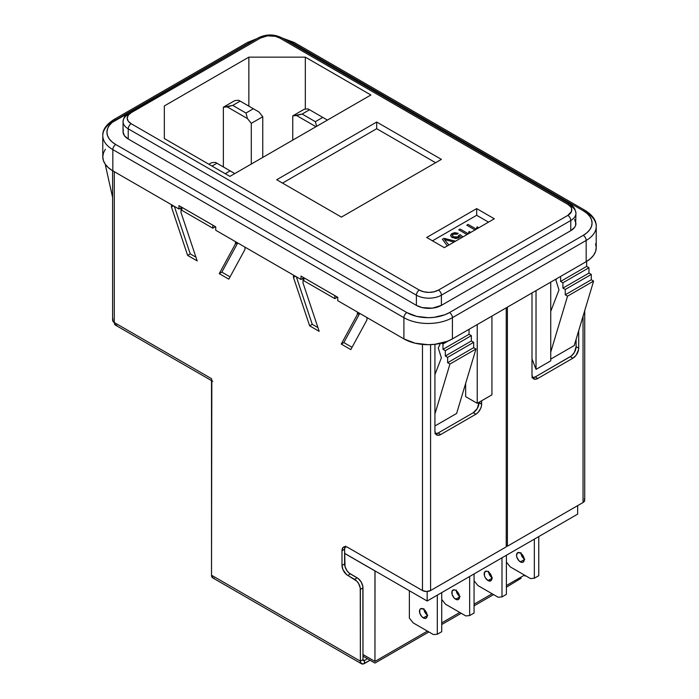 <?xml version="1.0" encoding="UTF-8"?>
<svg xmlns="http://www.w3.org/2000/svg" width="699" height="699" viewBox="0 0 699 699"><rect width="100%" height="100%" fill="white"/><g stroke="black" fill="none" stroke-linecap="round" stroke-linejoin="round"><path stroke-width="1.05" d="M488.024 580.563A5.452 3.146 60 0 1 484.468 575.758A5.452 3.146 60 0 1 485.307 571.389A5.452 3.146 60 0 1 488.024 571.66L486.556 571.144L484.468 572.35L484.468 575.758L485.307 577.68L488.024 580.563L490.75 580.834L491.886 578.335L488.024 580.563L491.886 578.335L490.75 574.534L488.024 571.66A5.452 3.146 60 0 1 491.589 576.465A5.452 3.146 60 0 1 490.75 580.834A5.452 3.146 60 0 1 488.024 580.563M488.636 572.062A5.452 3.146 -120 0 0 491.834 577.61M455.687 599.235A5.452 3.146 60 0 1 452.122 594.43A5.452 3.146 60 0 1 452.961 590.061A5.452 3.146 60 0 1 455.687 590.332L454.21 589.816L452.122 591.022L452.122 594.43L454.21 598.047L457.163 599.751L458.413 599.506L459.54 597.007L455.687 599.235L459.54 597.007L458.413 593.206L455.687 590.332A5.452 3.146 60 0 1 459.243 595.137A5.452 3.146 60 0 1 458.413 599.506A5.452 3.146 60 0 1 455.687 599.235M456.29 590.734A5.452 3.146 -120 0 0 459.488 596.282M520.371 561.882A5.452 3.146 60 0 1 516.814 557.086A5.452 3.146 60 0 1 517.644 552.717A5.452 3.146 60 0 1 520.371 552.988L517.644 552.717L516.517 555.207L516.814 557.086L518.894 560.694L521.847 562.398L523.097 562.153L524.233 559.663L520.371 561.882L524.233 559.663L523.097 555.862L520.371 552.988A5.452 3.146 60 0 1 523.935 557.785A5.452 3.146 60 0 1 523.097 562.153A5.452 3.146 60 0 1 520.371 561.882M520.973 553.39A5.452 3.146 -120 0 0 524.18 558.938M423.341 617.907A5.452 3.146 60 0 1 419.776 613.102A5.452 3.146 60 0 1 420.615 608.733A5.452 3.146 60 0 1 423.341 609.004L420.615 608.733L419.776 609.694L419.776 613.102L421.864 616.719L424.817 618.423L426.067 618.178L427.194 615.679L423.341 617.907L427.194 615.679L426.067 611.887L423.341 609.004A5.452 3.146 60 0 1 426.897 613.809A5.452 3.146 60 0 1 426.067 618.178A5.452 3.146 60 0 1 423.341 617.907M423.944 609.406A5.452 3.146 -120 0 0 427.15 614.963M577.654 514.123L427.159 601.009L344.598 553.346L427.159 601.009L427.159 591.494L427.159 601.009L577.654 514.123L577.654 505.639L577.654 514.123M488.531 222.142L476.674 215.292L432.471 240.814L476.674 215.292L476.674 208.608L494.315 218.796L444.328 247.656L426.687 237.468L476.674 208.608L476.674 215.292L488.531 222.142M452.367 235.353L453.572 236.839L452.367 235.353L453.249 234.226L457.032 234.2L458.229 233.352L452.052 233.527L450.672 235.781L452.323 237.651L458.754 237.835L459.916 236.358L461.515 237.739L459.916 236.358L458.422 238.009L455.486 238.542L451.222 236.795L450.628 235.476L451.371 234.008L454.236 232.767L458.229 233.352L457.032 234.2L454.097 233.877L452.533 234.829L452.795 236.253L454.551 237.267L457.452 237.162L458.71 236.21L458.762 235.362L460.23 234.663L462.878 236.952L460.23 234.663L458.832 235.712M477.994 228.224L478.334 227.533L477.102 226.817L476.237 229.097L477.102 226.826L476.237 229.097L468.112 224.405L466.783 225.183L468.112 224.414L466.783 225.183L475.023 229.936L466.783 225.183L468.112 224.405L476.237 229.097L477.102 226.817L478.334 227.533L477.959 228.311M469.981 232.846L470.322 232.155L469.09 231.448L468.216 233.728L469.09 231.456L468.216 233.719L460.099 229.045L468.216 233.728L460.099 229.036L458.762 229.805L467.011 234.567L458.762 229.805L460.099 229.036L468.216 233.719L469.09 231.448L470.322 232.155L469.946 232.933M447.325 245.926L442.406 239.25L444.005 238.333L455.565 241.172L444.005 238.333L442.406 239.25L444.005 238.333L455.556 241.172L444.005 238.333L442.415 239.25L447.325 245.926M454.027 242.055L444.477 239.521L448.872 245.034L444.477 239.521L454.027 242.055M595.565 243.794L596.221 247.664L595.565 251.526L593.617 255.24L590.445 258.665L586.173 261.671L452.419 338.893L447.22 341.357L434.857 344.31L428.164 344.694L415.031 343.183L403.9 338.893L337.748 300.692L337.748 297.293L300.989 276.079L300.989 279.469L303.882 277.8L300.989 279.469L215.72 230.242L215.72 226.843L178.961 205.628L178.961 209.018L112.827 170.836L108.555 167.839L105.383 164.414L103.435 160.691L102.779 156.829L103.435 152.967L105.383 149.254M181.88 207.332L178.961 209.018L112.827 170.836L112.827 149.612L403.9 317.669L403.9 338.893A34.303 19.808 0 0 0 452.419 338.893L452.419 317.669L586.173 240.447L586.173 261.671A34.303 19.808 0 0 0 596.221 247.664L596.221 226.441A34.303 19.808 180 0 1 586.173 240.447L586.173 261.671L452.419 338.893L452.419 317.669A34.303 19.808 180 0 1 403.9 317.669L403.9 338.893L337.748 300.692L337.748 297.293L300.989 276.079L300.989 279.469L215.72 230.242L215.72 226.843L178.961 205.628L178.961 209.018L181.88 207.332L181.88 210.329L212.846 228.206L212.854 225.192L212.846 228.206L215.467 226.703L212.846 228.206L181.88 210.329L181.88 207.323L212.846 225.2L181.88 207.323M506.408 594.36L506.408 555.259L506.408 594.36L501.996 596.902L498.151 597.243L477.906 585.552L474.062 580.773L477.906 585.552L483.437 588.75L498.151 597.243L483.437 588.75L498.151 597.243L501.996 596.902L501.996 557.802L501.996 596.902L506.408 594.36M492.437 578.012L489.711 575.137M488.881 573.206L488.584 571.336M474.062 613.032L474.062 573.931L474.062 613.032L469.649 615.574L465.805 615.924L445.56 604.233L441.716 599.454L445.56 604.233L465.805 615.924L451.091 607.422L465.805 615.924L469.649 615.574L469.649 576.474L469.649 615.574L474.062 613.032M460.091 596.684L457.364 593.809M456.534 591.887L456.237 590.008M538.754 575.688L538.754 536.579L538.754 575.688L534.342 578.23L530.497 578.571L510.253 566.88L506.408 562.101L510.253 566.88L515.783 570.078L530.497 578.571L515.783 570.078L530.497 578.571L534.342 578.23L534.342 539.13L534.342 578.23L538.754 575.688M524.783 559.34L522.057 556.465M521.227 554.534L520.93 552.664M441.716 631.704L441.716 592.603L441.716 631.704L437.303 634.255L433.467 634.596L413.214 622.905L409.369 618.126L409.369 590.742L409.369 618.126L413.214 622.905L433.467 634.596L418.745 626.103L433.467 634.596L437.303 634.255L437.303 595.146L437.303 634.255L441.716 631.704M427.753 615.365L425.027 612.481M424.188 610.559L423.891 608.689M164.326 105.951L248.861 57.143L248.861 106.143L248.861 57.143L305.323 57.143L370.889 94.994L229.901 176.401L164.326 138.542L164.326 105.951L248.861 57.143L305.323 57.143L370.889 94.994L229.901 176.401L164.326 138.542L164.326 105.951M465.648 383.401L465.648 396.63L465.648 383.401M550.733 359.12L574.237 345.551L593.6 281.103L591.284 279.766L591.284 274.419L588.969 273.082L588.969 267.734L586.653 266.398L586.653 261.382L586.653 266.398L560.607 281.435L586.653 266.398L588.969 267.734L562.922 282.772L588.969 267.734L588.969 273.082L562.922 288.119L588.969 273.082L591.284 274.419L565.238 289.456L591.284 274.419L591.284 279.766L565.238 294.803L591.284 279.766L593.6 281.103L567.553 296.14L593.6 281.103L574.237 345.551L550.733 359.12M434.927 425.979L456.622 413.459L434.927 425.979M123.4 129.804L123.059 131.796A17.676 10.205 0 0 0 128.232 139.005L416.394 305.376A17.676 10.205 0 0 0 441.392 305.376L441.392 295.188A17.676 10.205 180 0 1 416.394 295.188L416.394 305.376L416.394 295.188L128.232 128.826L128.232 139.005L416.394 305.376L422.126 307.586L432.34 308.172L441.392 305.376L570.768 230.679A17.676 10.205 0 0 0 575.941 223.47L574.595 219.565M128.232 128.826A17.676 10.205 180 0 1 123.059 121.609A17.676 10.205 180 0 1 128.232 114.391A4.159 2.403 60 0 1 129.097 112.487A4.159 2.403 60 0 1 131.176 112.696L128.24 115.23L127.218 118.21L128.24 121.198L131.176 123.732L419.339 290.102L423.716 291.789L428.889 292.383L434.062 291.789L438.448 290.102L567.824 215.406L571.529 211.404L571.529 208.363L570.76 206.895L567.824 204.37L279.661 37.999L275.284 36.304L267.472 35.859L260.552 37.999L131.176 112.696L260.552 37.999A13.517 7.803 180 0 1 279.661 37.999A4.159 2.403 -60 0 1 281.741 37.79A4.159 2.403 120 0 0 279.661 37.999L567.824 204.37A4.159 2.403 -60 0 1 569.903 204.16A4.159 2.403 -60 0 1 570.768 206.065A17.676 10.205 180 0 1 575.941 213.282A17.676 10.205 180 0 1 570.768 220.5L570.768 230.679L570.768 220.5L441.392 295.188L441.392 305.376L570.768 230.679L574.595 227.367L575.6 225.454L575.941 213.282A17.676 10.205 0 0 1 570.768 220.5A4.159 2.403 -120 0 0 567.824 215.406A4.159 2.403 60 0 1 570.768 220.5L441.392 295.188A4.159 2.403 -120 0 0 438.448 290.102A4.159 2.403 60 0 1 441.392 295.188A17.676 10.205 0 0 1 416.394 295.188A4.159 2.403 -60 0 1 419.339 290.102L131.176 123.732A13.517 7.803 180 0 1 131.176 112.696A4.159 2.403 -120 0 0 129.097 112.487L258.473 37.79A4.159 2.403 60 0 1 260.552 37.999A4.159 2.403 -120 0 0 258.473 37.79C266.232 34.024 273.991 34.024 281.741 37.79L569.903 204.16A4.159 2.403 120 0 0 567.824 204.37A13.517 7.803 180 0 1 567.824 215.406L438.448 290.102A13.517 7.803 180 0 1 419.339 290.102A4.159 2.403 120 0 0 416.394 295.188L128.232 128.826A4.159 2.403 -60 0 1 131.176 123.732A4.159 2.403 120 0 0 128.232 128.826L128.232 139.005L124.405 135.702L123.059 131.796L123.059 121.609A17.676 10.205 0 0 0 128.232 128.826M341.409 217.101L276.717 179.748L376.7 122.028L441.384 159.381L341.409 217.101L276.717 179.748L376.7 122.028L376.7 128.712L282.51 183.094L376.7 128.712L376.7 122.028L441.384 159.381L341.409 217.101M282.055 37.973L294.235 42.482L585.316 210.53A4.159 2.403 120 0 0 583.237 210.74L292.156 42.683A4.159 2.403 -60 0 1 294.235 42.482A4.159 2.403 120 0 0 292.156 42.683A30.144 17.405 180 0 0 284.825 39.572L292.156 42.683L583.237 210.74A4.159 2.403 -60 0 1 585.316 210.53A4.159 2.403 -60 0 1 586.173 212.435A34.303 19.808 180 0 1 596.221 226.441A34.303 19.808 0 0 1 586.173 240.447A4.159 2.403 -120 0 0 583.237 235.353L449.483 312.575L444.913 314.742L434.044 317.337L428.164 317.678L416.621 316.35L406.844 312.575L115.763 144.518L112.015 141.888L109.227 138.874L107.515 135.606L106.938 132.216L107.515 128.817L109.227 125.558L112.015 122.543L252.951 40.979A30.144 17.405 180 0 0 249.517 42.683A4.159 2.403 -120 0 0 247.437 42.482A4.159 2.403 60 0 1 249.517 42.683L115.763 119.905A4.159 2.403 -120 0 0 113.684 119.704A4.159 2.403 60 0 1 115.763 119.905A30.144 17.405 180 0 0 115.763 144.518A4.159 2.403 120 0 0 112.827 149.612A34.303 19.808 180 0 1 102.779 135.606A34.303 19.808 180 0 1 112.827 121.609A4.159 2.403 60 0 1 113.684 119.704C106.178 124.544 102.543 129.848 102.779 135.606A34.303 19.808 0 0 0 112.827 149.612A4.159 2.403 -60 0 1 115.763 144.518L406.844 312.575A4.159 2.403 120 0 0 403.9 317.669A4.159 2.403 -60 0 1 406.844 312.575A30.144 17.405 180 0 0 449.483 312.575A4.159 2.403 60 0 1 452.419 317.669A4.159 2.403 -120 0 0 449.483 312.575L583.237 235.353A4.159 2.403 60 0 1 586.173 240.447L452.419 317.669A34.303 19.808 0 0 1 403.9 317.669L112.827 149.612L112.827 170.836A34.303 19.808 0 0 1 102.779 156.829L102.779 135.606M583.237 210.74L586.985 213.378L589.773 216.384L591.485 219.652L592.062 223.042L591.485 226.441L589.773 229.709L586.985 232.715L583.237 235.353A30.144 17.405 180 0 0 583.237 210.74M305.323 109.149L305.323 57.143L305.323 109.149M434.927 414.009L449.938 364.039L475.984 349.002L456.622 413.459L475.984 349.002L449.938 364.039L447.622 362.702L473.669 347.665L475.984 349.002L473.669 347.665L447.622 362.702L447.622 357.355L473.669 342.318L473.669 347.665L473.669 342.318L447.622 357.355L445.307 356.018L471.353 340.981L473.669 342.318L471.353 340.981L445.307 356.018L445.307 350.68L471.353 335.634L471.353 340.981L471.353 335.634L445.307 350.68L442.991 349.343L469.038 334.297L471.353 335.634L469.038 334.297L442.991 349.343L442.991 343.995L448.339 340.902L442.991 343.995L441.506 343.13L442.991 343.995L442.991 349.343L445.307 350.68L445.307 356.018L447.622 357.355L447.622 362.702L449.938 364.039L434.927 414.009M469.038 329.299L469.038 334.297L469.038 329.299M440.353 343.401L438.29 348.085L441.375 357.853L434.927 374.585L441.375 357.853L438.29 348.085L440.353 343.401M105.767 164.92L106.423 165.715L105.767 164.92M112.6 197.398L105.4 165.13L112.6 197.398M550.733 311.37L558.99 289.945L555.915 280.177L556.518 278.787L555.915 280.177L558.99 289.945L550.733 311.37M560.607 276.428L560.607 281.435L562.922 282.772L562.922 288.119L565.238 289.456L565.238 294.803L567.553 296.14L550.733 352.113L567.553 296.14L565.238 294.803L565.238 289.456L562.922 288.119L562.922 282.772L560.607 281.435L560.607 276.428M477.225 324.572L477.225 403.314L465.648 396.63L477.225 403.314L477.225 324.572M491.93 316.079L491.93 394.821L477.225 403.314L491.93 394.821L491.93 316.079M550.733 282.125L550.733 360.867L536.028 369.36L536.028 290.618L536.028 369.36L531.991 358.91L536.028 369.36L550.733 360.867L550.733 282.125M315.363 121.678L322.772 117.397L309.543 109.76L302.125 114.042L315.363 121.678L316.612 126.336L315.363 121.678L302.125 114.042L309.543 109.76L308.058 108.904L304.222 109.245L292.75 115.868L292.75 140.115L292.75 115.868L296.594 115.518L315.965 126.711L296.594 115.518L302.125 114.042L292.75 115.868L304.222 109.245L308.058 108.904L322.772 117.397L315.363 121.678M245.969 113.037L253.379 108.756L240.15 101.11L232.732 105.392L245.969 113.037L247.446 118.568L251.291 123.347L262.754 116.724L258.918 111.945L253.379 108.756L245.969 113.037L232.732 105.392L240.15 101.11L238.665 100.254L234.82 100.595L223.357 107.218L223.357 166.947L223.357 107.218L227.201 106.877L247.446 118.568L251.291 123.347L251.291 164.047L251.291 123.347L262.754 116.724L262.754 157.424L262.754 116.724L258.918 111.945L238.665 100.254L234.82 100.595L223.357 107.218L232.732 105.392L227.201 106.877L247.446 118.568L245.969 113.037M216.917 163.234L212.007 166.074L216.917 163.234L215.441 162.378L211.596 162.718L208.896 164.274L211.596 162.718L215.441 162.378L230.154 170.871L216.917 163.234M225.235 173.71L230.154 170.871L225.235 173.71M234.812 173.562L230.154 170.871L234.812 173.562M327.438 120.088L322.772 117.397L327.438 120.088M444.328 247.656L426.687 237.468L476.674 208.608L494.315 218.796L444.328 247.656M469.09 231.448L470.313 232.164L469.09 231.456M452.052 233.527L458.229 233.361L455.084 232.697L452.052 233.527M458.824 235.58L457.915 236.935L458.762 235.362L457.915 236.926L455.722 237.485L453.572 236.839L457.915 236.935L453.572 236.839L452.367 235.318M458.771 235.362L460.23 234.663L462.869 236.952L460.23 234.672L458.771 235.362M450.628 235.397L452.052 233.536L450.628 235.476M444.477 239.53L448.863 245.043L444.477 239.53M435.599 162.718L376.7 128.712L435.599 162.718M344.598 553.416L375.022 570.908L374.961 661.411L427.438 631.118L374.961 661.411L362.973 654.491L374.961 661.411L374.961 570.943L344.598 553.416M441.716 622.87L459.785 612.446L441.716 622.87M474.062 604.198L492.131 593.766L474.062 604.198M506.408 585.526L524.477 575.094L506.408 585.526M506.408 587.186L521.166 578.23M428.88 631.948L374.961 663.071L362.973 656.151M524.932 576.063L525.237 575.53M576.098 339.347L576.098 346.669L578.702 348.172L578.702 330.679L578.702 348.172A8.187 4.727 -60 0 1 572.918 358.194L576.133 355.214L578.589 349.535L578.702 348.172L576.098 346.669L576.098 339.347M434.927 431.178L434.927 344.301L434.927 431.178L435.896 434.332L438.5 435.294L440.711 434.525L475.844 414.236L478.064 412.454L480.659 408.487L481.524 405.577L481.637 400.763L481.637 404.214A8.187 4.727 -60 0 1 475.844 414.236L473.24 412.733L477.338 408.417L479.033 402.266L481.637 404.214L479.033 402.711A8.187 4.727 120 0 1 473.24 412.733L438.107 433.022L473.24 412.733L475.844 414.236L440.711 434.525A8.187 4.727 -60 0 1 436.622 434.927A8.187 4.727 -60 0 1 434.927 431.178M345.577 546.102L344.598 549.257L345.035 566.714L347.167 570.943L349.255 573.145L357.189 577.855L354.585 579.357L347.779 575.426A8.187 4.727 60 0 1 341.994 565.404L341.994 550.76A8.187 4.727 60 0 1 343.69 547.011A8.187 4.727 60 0 1 347.779 547.422L422.476 590.541L422.476 344.415L422.476 590.541L347.779 547.422L345.568 546.644L342.964 547.605L341.994 550.76L341.994 565.404L342.964 569.676L346.652 574.648L356.796 581.14L358.674 583.674L360.256 588.016L360.369 661.175L211.517 575.233L211.517 378.666L114.278 322.519L114.278 171.674L114.278 322.519L112.6 320.186L113.037 318.919M171.456 204.685L171.456 207.009L187.629 255.397L197.188 260.91L181.015 212.531L181.015 207.83L181.015 212.531L197.188 260.91L187.629 255.397L171.456 207.009L173.466 205.847L171.456 207.009L171.456 204.685M235.414 241.609L235.414 243.934L219.241 273.641L228.8 279.163L244.973 249.447L244.973 247.131L244.973 249.447L228.8 279.163L219.241 273.641L221.845 272.138L230.041 276.874L221.845 272.138L219.241 273.641L235.414 243.934L235.414 241.609M293.466 275.126L293.466 277.451L309.64 325.83L319.19 331.352L303.017 282.964L303.017 278.298L303.017 282.964L319.19 331.352L309.64 325.83L293.466 277.451L295.476 276.288L293.466 277.451L293.466 275.126M357.416 312.051L357.416 314.375L341.243 344.083L350.802 349.596L366.975 319.889L366.975 317.573L366.975 319.889L350.802 349.596L341.243 344.083L343.847 342.58L352.051 347.307L343.847 342.58L341.243 344.083L357.416 314.375L359.426 313.213L357.416 314.375L357.416 312.051M345.201 546.627A8.187 4.727 -120 0 0 344.598 549.257L341.994 550.76L344.598 549.257L344.598 563.901L341.994 565.404L344.598 563.901A8.187 4.727 -120 0 0 350.382 573.923L347.779 575.426L350.382 573.923L358.316 578.632L361.278 582.171L362.86 586.513L362.973 659.664L363.401 660.607L364.424 660.503L362.973 659.664L364.424 660.503L364.424 663.508L370.068 660.249L362.868 664.05L360.675 662.783L360.369 661.175L362.973 659.664L360.369 661.175L211.517 575.233A5.732 3.312 120 0 0 212.706 577.855L211.517 575.233L211.832 380.273M174.348 206.354L190.233 253.886L195.938 257.18L190.233 253.886L187.629 255.397L190.233 253.886L174.348 206.354M237.73 242.955L221.845 272.138L237.73 242.955M296.35 276.795L312.243 324.327L317.949 327.621L312.243 324.327L309.64 325.83L312.243 324.327L296.35 276.795M359.74 313.388L343.847 342.58L359.74 313.388M367.464 658.746L364.424 660.503L364.424 663.508A5.732 3.312 -60 0 1 361.558 663.797A5.732 3.312 -60 0 1 360.369 661.175L360.369 589.379L362.973 587.876L362.973 659.664A2.045 1.18 -60 0 0 363.401 660.607A2.045 1.18 -60 0 0 364.424 660.503L367.464 658.746M214.025 578.108L212.706 577.855L361.558 663.797M237.424 242.771L235.414 243.934L237.424 242.771M303.899 277.756L303.882 280.771L334.847 298.648L334.847 295.642L334.847 298.648L337.468 297.136L334.847 298.648L303.882 280.771L303.882 277.765L334.847 295.642L303.882 277.765M422.476 590.541L426.53 591.511L430.584 590.541L430.584 344.642L430.584 590.541L506.233 546.863L430.584 590.541A5.732 3.312 0 0 1 422.476 590.541M506.233 307.822L506.233 546.863L506.233 307.822M434.892 433.747L438.107 433.022L440.711 434.525L438.107 433.022A8.187 4.727 120 0 1 435.529 433.808M112.6 170.705L112.6 320.186A5.732 3.312 0 0 0 114.278 322.519L114.584 324.135L116.777 325.402M212.706 381.287A5.732 3.312 -60 0 1 211.517 378.666L114.278 322.519A5.732 3.312 120 0 0 115.466 325.149L211.517 380.606M584.285 498.911L584.722 500.178L583.045 502.52A5.732 3.312 0 0 0 584.722 500.178L584.722 310.644M583.045 316.228L583.045 502.52L507.395 546.199L506.233 545.526L507.395 546.199L507.395 307.149L507.395 546.199L583.045 502.52L583.045 316.228M531.991 292.951L531.991 375.136L532.97 378.29L535.565 379.251L537.784 378.482L572.918 358.194L537.784 378.482L535.172 376.979L571.441 355.913L574.403 352.375L576.098 346.669A8.187 4.727 120 0 1 570.314 356.691L572.918 358.194L570.314 356.691L535.172 376.979L537.784 378.482A8.187 4.727 -60 0 1 533.687 378.884A8.187 4.727 -60 0 1 531.991 375.136L531.991 292.951M531.956 377.705L535.172 376.979A8.187 4.727 120 0 1 532.594 377.766M360.369 589.379L362.973 587.876A8.187 4.727 -120 0 0 357.189 577.855L354.585 579.357A8.187 4.727 60 0 1 360.369 589.379M257.136 38.567L247.437 42.482L113.684 119.704M585.316 210.53C592.822 215.371 596.457 220.674 596.221 226.441M129.097 112.487C125.706 114.077 123.688 117.117 123.059 121.609M569.903 204.16C573.294 205.751 575.312 208.791 575.941 213.282M441.716 624.539L461.226 613.276M474.062 605.858L493.564 594.596"/></g></svg>
